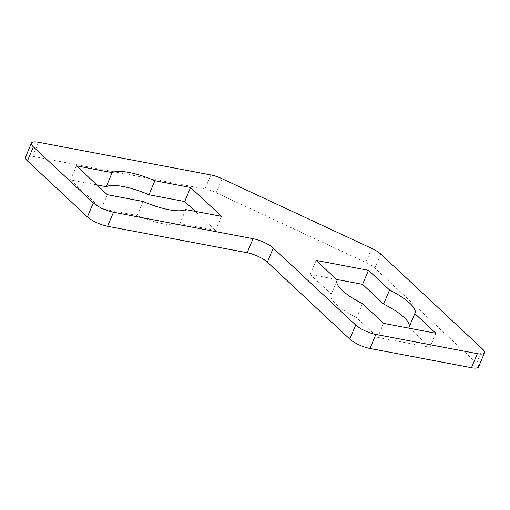 <?xml version="1.0" encoding="UTF-8"?>
<svg xmlns="http://www.w3.org/2000/svg" width="510" height="510" viewBox="0 0 510 510"><rect width="100%" height="100%" fill="white"/><g stroke="black" fill="none" stroke-linecap="round" stroke-linejoin="round"><path stroke-width="0.38" stroke-dasharray="2.55 1.91" d="M478.597 366.868A15.874 4.456 22.8 0 0 476.646 363.126L374.825 268.088A15.874 4.456 22.8 0 0 365.81 262.44L216.176 192.748A15.874 4.456 22.8 0 0 205.007 189L32.64 156.334A15.874 4.456 22.8 0 0 25.5 157.176M435.916 333.272L430.013 347.316L409.626 328.287M408.905 327.618A42.266 11.864 22.8 0 0 409.077 327.261A42.266 11.864 22.8 0 0 409.211 326.878M336.517 279.423L310.22 274.444L331.328 294.142A42.266 11.864 22.8 0 0 331.156 294.499A42.266 11.864 22.8 0 0 356.567 317.698L377.674 337.397L430.013 347.316M316.123 260.393L310.22 274.444M336.925 280.831L331.328 294.142M362.47 303.654L356.567 317.698M383.577 323.353L377.674 337.397M96.804 184.869L70.514 179.883L101.433 208.743L137.164 215.513A42.266 11.864 22.8 0 0 179.89 223.609L215.615 230.38L195.228 211.35M76.417 165.839L70.514 179.883M107.336 194.692L101.433 208.743M143.068 201.469L137.164 215.513M185.793 209.565L179.89 223.609M221.525 216.336L215.615 230.38M365.81 262.44L371.714 248.395M380.728 254.044L374.825 268.088M476.646 363.126L482.556 349.076M205.007 189L210.91 174.955M222.079 178.704L216.176 192.748M38.543 142.284L32.64 156.334M414.987 313.21L409.077 327.261M337.059 280.455L331.156 294.499"/><path stroke-width="0.76" d="M371.714 248.395A15.874 4.456 -157.2 0 1 380.728 254.044L482.556 349.076A15.874 4.456 -157.2 0 1 484.5 352.824A15.874 4.456 -157.2 0 1 477.36 353.666L375.864 334.433A15.874 4.456 -157.2 0 1 355.68 325.036L273.239 248.083A15.874 4.456 22.8 0 0 253.056 238.686L113.494 212.237A15.874 4.456 -157.2 0 1 93.311 202.84L33.354 146.874A15.874 4.456 -157.2 0 1 31.403 143.131A15.874 4.456 -157.2 0 1 38.543 142.284L210.91 174.955A15.874 4.456 -157.2 0 1 222.079 178.704L371.714 248.395M414.808 313.573L435.916 333.272L383.577 323.353L362.47 303.654A42.266 11.864 -157.2 0 1 337.059 280.455A42.266 11.864 -157.2 0 1 337.231 280.098L316.123 260.393L368.462 270.313L389.57 290.012A42.266 11.864 -157.2 0 1 414.987 313.21A42.266 11.864 -157.2 0 1 414.808 313.573L408.905 327.618L409.626 328.287M154.874 180.706L190.606 187.482L221.525 216.336L185.793 209.565A42.266 11.864 -157.2 0 1 143.068 201.469L107.336 194.692L76.417 165.839L112.149 172.609A42.266 11.864 -157.2 0 1 154.874 180.706L148.971 194.756A42.266 11.864 22.8 0 0 106.246 186.66L96.804 184.869M31.403 143.131L25.5 157.176A15.874 4.456 22.8 0 0 27.444 160.924L87.408 216.884A15.874 4.456 22.8 0 0 107.584 226.281L247.152 252.73A15.874 4.456 -157.2 0 1 267.329 262.134L349.777 339.08A15.874 4.456 22.8 0 0 369.954 348.477L471.457 367.716A15.874 4.456 22.8 0 0 478.597 366.868L484.5 352.824M389.57 290.012L383.667 304.062L362.559 284.363L336.517 279.423M409.211 326.878A42.266 11.864 22.8 0 0 383.667 304.062M368.462 270.313L362.559 284.363M337.231 280.098L336.925 280.831M190.606 187.482L184.703 201.526L148.971 194.756M112.149 172.609L106.246 186.66M195.228 211.35L184.703 201.526M27.444 160.924L33.354 146.874M107.584 226.281L113.494 212.237M93.311 202.84L87.408 216.884M253.056 238.686L247.152 252.73M267.329 262.134L273.239 248.083M477.36 353.666L471.457 367.716M369.954 348.477L375.864 334.433M355.68 325.036L349.777 339.08"/></g></svg>
